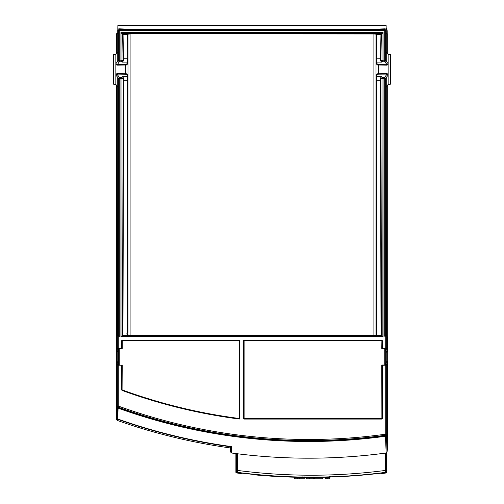 <?xml version="1.0" encoding="UTF-8"?>
<svg xmlns="http://www.w3.org/2000/svg" width="504" height="504" viewBox="0 0 504 504"><rect width="100%" height="100%" fill="white"/><g stroke="black" fill="none" stroke-linecap="round" stroke-linejoin="round"><path stroke-width="0.76" d="M386.7 351.975L385.264 348.497L386.492 352.183L387.526 351.975L387.526 337.308L386.625 334.599L385.276 336.193L385.276 78.605L386.259 77.572L385.232 76.539L384.25 77.572A1.033 1.033 43.7 0 1 385.276 78.605L382.051 78.605A1.033 1.027 -59.1 0 1 383.078 77.572L383.078 336.653L382.171 335.828L381.635 336.193A0.416 0.41 135 0 0 382.051 335.784L381.44 335.173A0.416 0.41 -45 0 1 381.03 335.582L381.03 335.173L376.419 335.179L376.387 335.765L373.905 335.985L130.095 335.985L122.97 335.582A0.416 0.41 45 0 1 122.56 335.173L127.581 335.173M388.162 84.395L388.149 63.706L386.259 61.236L386.259 51.925L388.162 54.413L390.625 54.627L390.625 84.174L388.162 84.395L386.259 87.274L386.31 334.643M117.69 334.643L117.741 87.274L115.838 84.395L113.375 84.174L113.375 54.627L115.838 54.413L115.851 75.102L116.966 73.666L127.002 73.83A0.416 0.41 -18.4 0 1 126.592 74.239L127.399 76.665L127.474 80.69L127.575 332.936M235.891 453.575L235.891 472.374A578.359 578.359 0 0 0 236.212 472.418L236.111 453.606M380.066 473.155L380.066 473.281A578.359 578.359 0 0 1 315.195 477.338M381.257 473.136A578.359 578.359 0 0 1 378 473.527M387.274 85.554L387.274 336.559M116.619 336.867L116.619 85.422M252.668 474.34A578.359 578.359 0 0 1 241.744 473.117M236.483 453.65L236.445 471.322A1.033 1.033 27.9 0 0 237.346 472.343L236.993 473.01L236.219 472.412M386.7 361.475L385.264 364.953L386.7 361.475L387.526 361.475L387.507 447.899L387.097 451.912L386.278 434.24A1.033 1.033 152 0 1 385.39 435.261L385.245 434.24A559.654 559.654 0 0 1 118.755 406.23L117.722 406.23L117.722 365.211L116.474 361.475L117.3 361.475L118.528 365.154L122.018 365.217L117.722 365.211M386.637 435.349A1.033 0.869 -1.6 0 1 385.73 436.212A561.67 561.67 0 0 1 118.093 408.133L117.363 407.314L117.067 418.358L116.474 419.404L117.161 420.374L117.816 419.019L118.068 407.786A1.033 1.033 -150.5 0 1 117.388 406.816L117.722 406.23A1.033 1.033 -150.5 0 0 118.402 407.201A560.687 560.687 0 0 0 385.39 435.261L386.19 452.989L387.091 452.031L387.5 448.006M386.19 452.989A578.359 578.359 0 0 1 236.086 453.6A578.359 578.359 0 0 1 231.443 452.995L231.619 446.613L230.674 446.846L230.145 448.276M236.993 473.01L241.258 473.546L241.844 473.029C288.275 478.68 334.7 478.68 381.131 473.029L381.717 473.546L385.982 473.01L385.629 472.343A1.033 1.033 -27.9 0 0 386.53 471.322L386.511 470.352L385.478 470.427L385.629 472.343A574.862 573.464 180 0 1 237.346 472.343L237.504 470.427A572.809 571.416 0 0 0 385.478 470.427L385.459 453.09M385.982 473.01L386.883 471.983L386.53 471.322M386.87 452.586L386.883 471.983M281.452 476.727L281.137 476.715M281.081 476.715L286.146 476.929M323.089 477.2L328.658 477.036M319.624 477.275L319.259 477.282M299.219 477.294L303.761 477.351M314.49 477.345L318.345 477.294M329.37 477.011L323.077 477.2M316.128 477.326L301.48 477.326M308.713 477.376L313.551 477.357A580.117 580.117 0 0 1 307.78 477.376M307.711 477.376A580.117 580.117 0 0 1 304.051 477.357L299.269 477.294M302.539 476.935L302.539 477.338A580.117 580.117 0 0 1 284.905 476.885L283.544 476.822L284.905 476.885A580.117 580.117 0 0 0 302.539 477.338L304.542 477.357M333.428 476.853L331.941 476.91M309.097 477.376L310.71 477.37M310.911 477.37L312.386 477.364M312.808 477.364L313.375 477.357M305.575 477.364L306.167 477.37M306.961 477.37L307.56 477.376M307.944 477.376L308.511 477.376M329.887 476.992L336.407 476.715M333.453 476.853L338.272 476.626M262.124 475.493L259.73 475.297M263.787 475.625L264.556 475.681M274.063 476.041A0.617 0.617 0 0 1 273.521 476.299A0.617 0.617 0 0 0 274.063 476.041A0.617 0.617 0 0 1 273.521 476.299L272.166 476.217A580.117 580.117 0 0 1 254.539 474.831A580.117 580.117 0 0 0 272.166 476.217L284.155 476.853M318.982 477.288L317.614 477.307M316.336 477.326L314.817 477.345M300.604 477.32L302.759 477.345M302.873 477.345L303.301 477.351M333.856 476.834L333.364 476.853M274.762 476.375L274.226 476.343M273.111 476.274L270.522 476.11M258.615 475.203L256.372 475.001M254.923 474.869L254.413 474.818L254.923 474.869M256.347 474.995L258.527 475.19M313.381 477.263A0.617 0.617 0 0 0 313.702 477.351A0.617 0.617 0 0 1 313.381 477.263A0.617 0.617 0 0 0 313.702 477.351L313.929 477.351M332.703 476.885L334.064 476.822L332.703 476.885A580.117 580.117 0 0 1 315.069 477.338A580.117 580.117 0 0 0 332.703 476.885L332.684 476.475L332.703 476.885M334.064 476.822L334.618 476.419L334.064 476.822A0.617 0.617 0 0 0 334.139 476.816A0.617 0.617 0 0 1 334.064 476.822A0.617 0.617 0 0 0 334.139 476.816M282.99 476.419L283.538 476.822A0.617 0.617 0 0 1 283.059 476.557A0.617 0.617 0 0 0 283.538 476.822L283.538 476.822A0.617 0.617 0 0 1 283.059 476.557M304.29 477.219A0.617 0.617 0 0 1 303.899 477.351A0.617 0.617 0 0 0 304.29 477.219A0.617 0.617 0 0 1 303.899 477.351L303.874 477.351M254.048 474.787L253.411 474.724M252.649 474.296L253.172 474.699A0.617 0.617 0 0 1 252.649 474.296A0.617 0.617 0 0 0 253.166 474.699A0.617 0.617 0 0 1 252.649 474.296L254.57 474.428L254.533 474.831M387.274 351.975L387.274 361.475M387.274 53.248L387.274 33.667L386.259 33.667M388.149 63.706L387.034 65.136L388.162 64.619L388.162 54.413M388.149 75.102L388.162 74.189L387.034 73.666L388.149 75.102L386.259 77.572L386.259 87.274M386.625 334.599L386.278 336.193L385.276 336.193M382.101 365.255L382.101 418.666L382.101 365.255L386.278 365.211L386.278 434.24L385.245 434.24L385.245 365.261M381.9 419.07L382.303 418.666L381.9 419.07L243.974 419.07L243.564 418.666L243.564 340.641L243.974 340.231L381.9 340.231L382.303 340.641L382.303 348.182L386.278 348.239L387.526 351.975M117.722 348.239L117.722 336.193L119.75 336.275L118.723 336.193L117.375 334.599L116.474 337.308L116.474 351.975L117.722 348.239L122.018 348.233L122.226 340.559L239.457 340.761L239.778 340.641L239.375 340.231L239.778 418.635L239.318 419.038L239.457 340.761L122.226 340.761L122.226 348.434L119.769 348.226L119.769 365.016L118.736 364.953L118.528 348.296L119.769 348.226M122.1 340.231L121.697 340.641L122.1 340.231L239.375 340.231M121.899 365.255L121.962 390.38A543.665 543.665 0 0 0 239.318 419.038M387.526 361.475L386.278 365.211M118.528 348.296L117.3 351.975L116.474 351.975M117.3 351.975L118.736 348.497L122.226 348.434M117.722 336.193L117.375 334.599M117.741 87.274L117.741 77.572L118.768 76.539L116.89 74.082L126.592 74.239M115.838 84.395L115.838 74.189L116.966 73.666M116.619 361.475L116.619 351.975M116.619 53.386L116.619 33.667L117.741 33.667M387.211 33.667L387.211 31.399A6.199 6.199 0 0 0 386.165 27.947M123.297 25.408A6.199 6.199 0 0 1 124.885 25.2L265.343 25.408M117.81 29.446L117.879 25.408L386.121 25.408L386.19 29.446M273.307 25.408A6.199 6.199 0 0 1 274.888 25.2L381.018 25.2A6.199 6.199 0 0 1 382.605 25.408M115.838 54.413L117.741 51.925L117.741 29.849L118.723 30.536A1.033 1.033 -55.1 0 1 119.75 29.503L118.768 28.816L117.741 29.849M386.259 51.925L386.259 29.849L385.232 28.816L371.876 29.264L132.124 29.264L118.768 28.816M386.259 29.849L385.276 30.536L384.25 30.536L384.25 29.503A1.033 1.033 55.1 0 1 385.276 30.536L385.276 60.203A1.033 1.033 136.3 0 1 384.25 61.236L384.25 30.536L119.75 30.536L119.75 60.203L121.949 60.203A1.033 1.027 120.9 0 1 120.922 61.236L119.75 61.236A1.033 1.033 -136.3 0 1 118.723 60.203L118.723 30.536L119.75 30.536L119.75 29.503L384.25 29.503L385.232 28.816M387.034 65.136L376.998 64.978A0.416 0.41 161.6 0 1 377.408 64.562L376.589 62.112L376.438 34.36L376.022 34.436L376.104 58.836L380.539 58.76L380.457 60.644L380.866 60.915L381.358 34.436L382.051 33.749A0.416 0.41 45 0 0 381.635 33.34L122.365 33.34L120.922 32.306L121.949 33.749L121.949 60.203L123.133 60.915L123.543 60.644L123.461 58.76L127.48 58.76L127.411 62.112L126.592 64.562L116.89 64.726L115.851 63.706L115.838 64.619L116.972 65.136L119.75 61.236L119.75 60.203L118.723 60.203L117.741 61.236L118.768 62.263M387.034 73.666L376.998 73.83L376.998 64.978L376.179 62.521L376.104 58.836M380.4 78.133L380.816 77.862L380.911 80.684L376.526 80.69L376.601 76.665L381.566 76.665L380.4 78.133L381.018 335.173M376.186 76.255A0.416 0.41 -161.6 0 0 376.601 76.665L377.408 74.239A0.416 0.41 18.4 0 1 376.998 73.83L376.186 76.255L376.11 80.684L376.009 335.173L376.419 335.179L376.526 80.69L376.11 80.684M122.365 336.193L122.97 335.582L123.6 78.133L122.434 76.665L123.184 77.862L122.56 335.173L121.949 335.784L121.955 78.605L120.922 78.605L120.922 336.653L122.365 336.193A0.416 0.41 45 0 1 121.949 335.784L122.195 336.244L381.805 336.244L383.078 336.653L120.922 336.653L121.829 335.828M127.581 335.456L127.991 335.173A0.416 0.41 -11.3 0 1 127.581 335.582L127.581 335.456M127.833 332.665L128.029 34.171L130.095 33.957L130.095 335.57L128.029 335.362A0.416 0.41 168.7 0 1 127.619 335.771M127.991 334.87L127.991 333.95L126.649 333.95L127.991 332.489L127.89 80.684L123.089 80.684M115.851 75.102L118.723 78.605A1.033 1.033 -43.7 0 1 119.75 77.572L119.75 78.605L120.922 78.605L120.922 77.572L122.434 76.665L127.399 76.665A0.416 0.41 161.6 0 0 127.814 76.255L127.89 80.684M127.896 58.836L128.029 34.171A0.416 0.41 11.3 0 0 127.619 33.762L127.562 34.36L122.642 34.436L123.045 58.836L123.461 58.76L123.052 34.026L122.365 33.34A0.416 0.41 -45 0 0 121.949 33.749L122.642 34.436L123.052 34.026L127.562 34.026A0.416 0.41 -168.7 0 1 127.978 34.436L127.562 34.36L127.821 62.521A0.416 0.41 18.4 0 0 127.411 62.112L122.384 62.112L123.543 60.644M121.955 78.605L123.184 77.862L123.6 78.133M382.171 335.828L382.051 78.605L380.816 77.862L381.566 76.665L383.078 77.572L384.25 77.572L384.25 336.275M381.018 335.179L381.44 335.173L380.911 80.684M118.768 76.539L119.75 77.572L120.922 77.572A1.033 1.027 59.1 0 1 121.949 78.605M126.592 64.562A0.416 0.41 -161.6 0 1 127.002 64.978L116.972 65.136M123.045 58.836L123.133 60.915L122.384 62.112L120.922 61.236L120.922 32.306L383.078 32.306L380.948 34.026A0.416 0.41 -135 0 1 381.358 34.436L380.948 34.026L376.438 34.026L376.438 34.36L380.948 34.373L380.539 58.76L380.955 58.836M380.457 60.644L381.616 62.112L383.078 61.236L383.078 32.306L382.051 33.749L382.045 60.203L385.276 60.203L386.259 61.236L385.232 62.263L387.11 64.726L378.775 64.651L378.699 73.748L378.775 74.157L387.11 74.082L385.232 76.539M381.635 336.193L381.03 335.582L376.412 335.582A0.416 0.41 11.3 0 1 376.009 335.173L375.971 335.362A0.416 0.41 -168.7 0 0 376.387 335.771M375.971 335.362L373.905 335.57L373.905 33.957L375.971 34.171L375.971 335.362M376.381 33.762A0.416 0.41 -11.3 0 0 375.971 34.171L376.022 34.436A0.416 0.41 168.7 0 1 376.438 34.026L373.905 33.547L373.905 33.957L127.619 33.762M376.179 62.521A0.416 0.41 -18.4 0 1 376.589 62.112L381.616 62.112L380.866 60.915L382.045 60.203M385.232 62.263L384.25 61.236L383.078 61.236A1.033 1.027 -120.9 0 1 382.051 60.203M122.195 340.559L239.375 340.439L239.243 418.484A543.136 543.136 0 0 1 122.226 389.913L122.163 390.083M239.255 418.484L239.35 418.837A543.463 543.463 0 0 1 122.031 390.191L121.962 390.38M122.075 389.913L122.226 365.016L122.018 389.913M117.388 406.816L117.363 407.314M116.474 419.404L116.474 361.475M231.443 452.995L230.536 451.918L230.12 448.081M230.133 448.169L230.542 452.031L230.674 446.846M118.528 365.154L117.3 361.475M117.161 420.374A573.514 573.514 0 0 0 230.107 447.917L230.12 447.88M239.243 418.496L239.224 418.698A543.337 543.337 0 0 1 122.126 390.096M384.231 365.217L381.774 365.016L384.231 365.016L384.231 348.434L385.264 348.497L385.264 364.953L384.231 365.217L385.472 365.154M381.774 365.016L381.9 418.868L243.974 418.868L243.892 418.541L381.982 418.541L244.094 418.748L244.094 340.559L381.982 340.761L244.094 340.761L243.974 419.07M244.062 340.559L243.564 418.666M244.094 340.559L243.564 340.641M385.472 348.296L381.774 348.434L381.9 340.439L243.974 340.231M382.303 340.641L381.982 340.761L381.982 348.233L381.9 340.231M381.774 348.434L384.231 348.226M321.338 477.269L323.53 477.225M301.997 477.767L304.958 477.767L304.958 478.8L301.997 478.8L301.997 477.767L294.487 477.767L294.487 478.8L297.587 478.8L297.587 477.767M297.587 478.8L299.754 478.8L299.754 477.767M299.754 478.8L301.997 478.8M309.488 477.767L313.564 477.767L313.564 478.8L309.488 478.8L309.488 477.767L306.615 477.767L306.615 478.8L309.488 478.8M314.496 477.767L322.718 477.767L322.718 478.8L314.496 478.8L314.496 477.767M326.157 477.767L325.553 477.767L325.553 478.8L329.685 478.8L329.685 477.767L326.157 477.767L326.157 478.8M236.445 471.322L236.111 471.952M386.511 470.352L386.492 452.901M237.516 453.783L237.504 470.427L236.464 470.352M329.295 477.011L329.629 476.608M287.979 476.608L288.313 477.011M278.252 476.57L277.969 476.16M279.871 476.217L279.336 476.626M315.063 476.935L315.069 477.338M284.918 476.475L284.905 476.885M272.185 475.808L272.166 476.217L272.185 475.808M377.408 74.239L378.775 74.157M382.303 365.261L382.303 418.666M385.245 348.182L385.245 336.275M118.723 336.193L118.723 78.605L119.75 78.605L119.75 336.275M118.755 336.275L118.755 348.182M121.697 348.182L121.697 340.641M239.778 340.641L239.778 418.635M121.697 390.001L121.697 365.261M118.755 365.261L118.755 406.23L118.068 407.786A561.355 561.355 0 0 0 385.724 435.891A1.033 1.033 -28 0 0 386.612 434.87M117.073 418.194L117.816 419.019A572.015 572.015 0 0 0 231.619 446.613M378.775 64.651L377.408 64.562M127.575 333.95L127.575 335.179M127.814 76.255L127.002 73.83L127.002 64.978L127.821 62.521M125.225 74.157L125.225 64.651M117.741 51.925L117.741 61.236L115.851 63.706M373.905 335.985L373.905 335.57L130.095 335.57L130.095 335.985M130.095 33.547L373.905 33.547M122.226 340.559L121.899 340.641L121.899 348.195M230.933 446.84A572.33 572.33 0 0 1 117.753 419.334A1.033 1.033 -150.5 0 1 117.067 418.358M117.23 351.975L117.23 361.475M119.769 365.217L122.226 365.016M386.278 336.193L386.278 348.239M386.77 361.475L386.77 351.975M327.619 478.8L327.619 477.767M329.093 478.8L329.093 477.767M289.372 477.049L290.688 477.093M290.795 477.093L292.484 477.143M299.993 477.307L301.348 477.326M308.82 477.376L309.393 477.376M316.462 477.326L317.577 477.307M330.133 476.677L329.597 477.005M291.646 477.118L295.029 477.212M303.899 477.351L304.485 476.948L303.899 477.351L313.847 477.351M316.531 477.326L317.432 477.313M287.475 476.677L288.017 477.005M298.04 477.275L292.931 477.156M300.623 477.32L301.146 477.326M322.434 477.212L326.025 477.118M333.768 476.834L336.489 476.715M330.744 476.532L331.349 476.935M284.18 476.853L281.018 476.708M313.91 477.351L314.383 477.345M315.599 477.332L314.389 477.345M298.626 477.288L300.334 477.313M301.455 477.326L302.331 477.338M327.688 477.067L328.224 477.049M331.626 476.923L333.087 476.866M297.341 477.263L297.707 477.269M301.562 477.332L301.959 477.332M302.948 477.345L303.641 477.351M254.495 474.825L257.79 475.127M258.791 475.215L259.144 475.247M274.207 476.343L273.521 476.299L274.144 475.896L273.527 476.299L274.151 476.337M270.238 476.091L270.642 476.116M313.123 476.948L313.709 477.351"/></g></svg>
